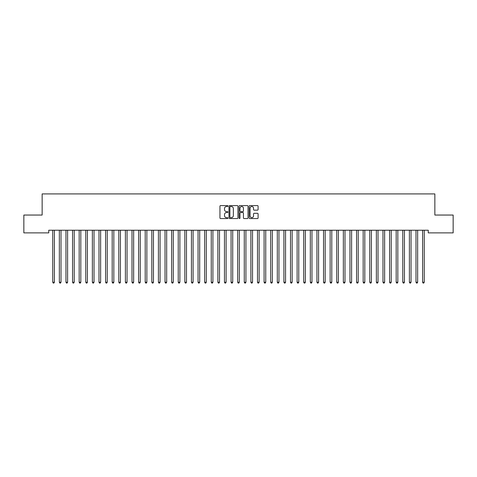 <?xml version="1.0" encoding="UTF-8"?>
<svg xmlns="http://www.w3.org/2000/svg" width="477" height="477" viewBox="0 0 477 477"><rect width="100%" height="100%" fill="white"/><g stroke="black" fill="none" stroke-linecap="round" stroke-linejoin="round"><path stroke-width="0.72" d="M227.934 206.046A0.453 0.453 0 0 0 227.481 205.593L220.589 205.593A0.65 0.65 0 0 0 219.945 206.243L219.945 217.911A0.65 0.65 0 0 0 220.589 218.555L227.481 218.555A0.453 0.453 0 0 0 227.934 218.102A0.453 0.453 0 0 0 227.481 217.649L226.587 217.649A2.075 2.075 0 0 1 224.512 215.574L224.512 214.602A2.075 2.075 0 0 1 226.587 212.527L227.481 212.527A0.453 0.453 0 0 0 227.934 212.074A0.453 0.453 0 0 0 227.481 211.621L226.587 211.621A2.075 2.075 0 0 1 224.512 209.546L224.512 208.574A2.075 2.075 0 0 1 226.587 206.499L227.481 206.499A0.453 0.453 0 0 0 227.934 206.046M257.449 210.16A0.65 0.65 0 0 0 258.093 209.516L258.093 206.243A0.65 0.65 0 0 0 257.449 205.593L249.799 205.593A0.65 0.65 0 0 0 249.149 206.243L249.149 217.911A0.65 0.65 0 0 0 249.799 218.555L257.449 218.555A0.65 0.65 0 0 0 258.093 217.911L258.093 213.952A0.65 0.65 0 0 0 257.449 213.308L254.169 213.308A0.65 0.65 0 0 0 253.525 213.952L253.525 215.914A1.735 1.735 0 0 1 251.79 217.649A1.735 1.735 0 0 1 250.055 215.914L250.055 208.234A1.735 1.735 0 0 1 251.79 206.499A1.735 1.735 0 0 1 253.525 208.234L253.525 209.516A0.65 0.65 0 0 0 254.169 210.16L257.449 210.16M428.251 230.236L48.749 230.236L48.749 232.877L23.85 232.877L23.85 215.049L42.143 215.049L42.143 193.912L434.857 193.912L434.857 215.049L453.15 215.049L453.15 232.877L428.251 232.877L428.251 230.236M237.934 206.243A0.65 0.65 0 0 0 237.284 205.593L229.634 205.593A0.65 0.65 0 0 0 228.984 206.243L228.984 217.911A0.65 0.65 0 0 0 229.634 218.555L237.284 218.555A0.65 0.65 0 0 0 237.934 217.911L237.934 206.243M239.716 205.593L247.366 205.593A0.65 0.65 0 0 1 248.016 206.243L248.016 217.911A0.65 0.65 0 0 1 247.366 218.555L244.093 218.555A0.65 0.65 0 0 1 243.443 217.911L243.443 213.177A0.65 0.65 0 0 0 242.793 212.527L240.623 212.527A0.65 0.65 0 0 0 239.973 213.177L239.973 218.102A0.453 0.453 0 0 1 239.52 218.555A0.453 0.453 0 0 1 239.066 218.102L239.066 206.243A0.65 0.65 0 0 1 239.716 205.593M230.349 206.499A0.453 0.453 0 0 0 229.896 206.952L229.896 217.196A0.453 0.453 0 0 0 230.349 217.649L231.285 217.649A2.075 2.075 0 0 0 233.36 215.574L233.36 208.574A2.075 2.075 0 0 0 231.285 206.499L230.349 206.499M243.443 208.264A1.735 1.735 0 0 0 241.708 206.535A1.735 1.735 0 0 0 239.973 208.264L239.973 210.971A0.65 0.65 0 0 0 240.623 211.621L242.793 211.621A0.65 0.65 0 0 0 243.443 210.971L243.443 208.264M52.697 230.337A0.662 0.662 -179.6 0 1 52.744 230.582A0.662 0.662 179.6 0 0 52.697 230.337L52.661 230.236M54.485 230.236L54.444 230.337A0.662 0.662 179.6 0 0 54.396 230.582L54.396 282.229L52.744 282.229L52.744 230.582M54.396 282.229L53.901 283.088L53.239 283.088L52.744 282.229M59.303 230.337A0.662 0.662 -179.6 0 1 59.351 230.582A0.662 0.662 179.6 0 0 59.303 230.337L59.261 230.236M65.909 230.337A0.662 0.662 -179.6 0 1 65.957 230.582A0.662 0.662 179.6 0 0 65.909 230.337L65.868 230.236M61.086 230.236L61.05 230.337A0.662 0.662 179.6 0 0 61.002 230.582L61.002 282.229L59.351 282.229L59.351 230.582M61.002 282.229L60.507 283.088L59.846 283.088L59.351 282.229M67.692 230.236L67.651 230.337A0.662 0.662 179.6 0 0 67.603 230.582L67.603 282.229L65.957 282.229L65.957 230.582M67.603 282.229L67.108 283.088L66.452 283.088L65.957 282.229M72.51 230.337A0.662 0.662 -179.6 0 1 72.558 230.582A0.662 0.662 179.6 0 0 72.51 230.337L72.474 230.236M79.116 230.337A0.662 0.662 -179.6 0 1 79.164 230.582A0.662 0.662 179.6 0 0 79.116 230.337L79.075 230.236M74.299 230.236L74.257 230.337A0.662 0.662 179.6 0 0 74.209 230.582L74.209 282.229L72.558 282.229L72.558 230.582M74.209 282.229L73.714 283.088L73.053 283.088L72.558 282.229M80.899 230.236L80.863 230.337A0.662 0.662 179.6 0 0 80.816 230.582L80.816 282.229L79.164 282.229L79.164 230.582M80.816 282.229L80.321 283.088L79.659 283.088L79.164 282.229M85.723 230.337A0.662 0.662 -179.6 0 1 85.771 230.582A0.662 0.662 179.6 0 0 85.723 230.337L85.681 230.236M87.506 230.236L87.47 230.337A0.662 0.662 179.6 0 0 87.422 230.582L87.422 282.229L85.771 282.229L85.771 230.582M87.422 282.229L86.921 283.088L86.265 283.088L85.771 282.229M92.323 230.337A0.662 0.662 -179.6 0 1 92.371 230.582A0.662 0.662 179.6 0 0 92.323 230.337L92.288 230.236M94.112 230.236L94.07 230.337A0.662 0.662 179.6 0 0 94.023 230.582L94.023 282.229L92.371 282.229L92.371 230.582M94.023 282.229L93.528 283.088L92.866 283.088L92.371 282.229M98.93 230.337A0.662 0.662 -179.6 0 1 98.977 230.582A0.662 0.662 179.6 0 0 98.93 230.337L98.888 230.236M100.713 230.236L100.677 230.337A0.662 0.662 179.6 0 0 100.629 230.582L100.629 282.229L98.977 282.229L98.977 230.582M100.629 282.229L100.134 283.088L99.472 283.088L98.977 282.229M105.536 230.337A0.662 0.662 -179.6 0 1 105.584 230.582A0.662 0.662 179.6 0 0 105.536 230.337L105.495 230.236M107.319 230.236L107.283 230.337A0.662 0.662 179.6 0 0 107.236 230.582L107.236 282.229L105.584 282.229L105.584 230.582M107.236 282.229L106.741 283.088L106.079 283.088L105.584 282.229M112.137 230.337A0.662 0.662 -179.6 0 1 112.184 230.582A0.662 0.662 179.6 0 0 112.137 230.337L112.101 230.236M113.925 230.236L113.884 230.337A0.662 0.662 179.6 0 0 113.836 230.582L113.836 282.229L112.184 282.229L112.184 230.582M113.836 282.229L113.341 283.088L112.679 283.088L112.184 282.229M118.743 230.337A0.662 0.662 -179.6 0 1 118.791 230.582A0.662 0.662 179.6 0 0 118.743 230.337L118.707 230.236M120.532 230.236L120.49 230.337A0.662 0.662 179.6 0 0 120.442 230.582L120.442 282.229L118.791 282.229L118.791 230.582M120.442 282.229L119.948 283.088L119.286 283.088L118.791 282.229M125.35 230.337A0.662 0.662 -179.6 0 1 125.397 230.582A0.662 0.662 179.6 0 0 125.35 230.337L125.308 230.236M127.132 230.236L127.097 230.337A0.662 0.662 179.6 0 0 127.049 230.582L127.049 282.229L125.397 282.229L125.397 230.582M127.049 282.229L126.554 283.088L125.892 283.088L125.397 282.229M131.95 230.337A0.662 0.662 -179.6 0 1 131.998 230.582A0.662 0.662 179.6 0 0 131.95 230.337L131.914 230.236M133.739 230.236L133.697 230.337A0.662 0.662 179.6 0 0 133.649 230.582L133.649 282.229L131.998 282.229L131.998 230.582M133.649 282.229L133.155 283.088L132.499 283.088L131.998 282.229M138.557 230.337A0.662 0.662 -179.6 0 1 138.604 230.582A0.662 0.662 179.6 0 0 138.557 230.337L138.521 230.236M140.345 230.236L140.304 230.337A0.662 0.662 179.6 0 0 140.256 230.582L140.256 282.229L138.604 282.229L138.604 230.582M140.256 282.229L139.761 283.088L139.099 283.088L138.604 282.229M145.163 230.337A0.662 0.662 -179.6 0 1 145.211 230.582A0.662 0.662 179.6 0 0 145.163 230.337L145.121 230.236M146.946 230.236L146.91 230.337A0.662 0.662 179.6 0 0 146.862 230.582L146.862 282.229L145.211 282.229L145.211 230.582M146.862 282.229L146.367 283.088L145.706 283.088L145.211 282.229M151.769 230.337A0.662 0.662 -179.6 0 1 151.817 230.582A0.662 0.662 179.6 0 0 151.769 230.337L151.728 230.236M153.552 230.236L153.511 230.337A0.662 0.662 179.6 0 0 153.463 230.582L153.463 282.229L151.817 282.229L151.817 230.582M153.463 282.229L152.968 283.088L152.312 283.088L151.817 282.229M158.37 230.337A0.662 0.662 -179.6 0 1 158.418 230.582A0.662 0.662 179.6 0 0 158.37 230.337L158.334 230.236M160.159 230.236L160.117 230.337A0.662 0.662 179.6 0 0 160.069 230.582L160.069 282.229L158.418 282.229L158.418 230.582M160.069 282.229L159.574 283.088L158.913 283.088L158.418 282.229M164.976 230.337A0.662 0.662 -179.6 0 1 165.024 230.582A0.662 0.662 179.6 0 0 164.976 230.337L164.935 230.236M166.759 230.236L166.723 230.337A0.662 0.662 179.6 0 0 166.676 230.582L166.676 282.229L165.024 282.229L165.024 230.582M166.676 282.229L166.181 283.088L165.519 283.088L165.024 282.229M171.583 230.337A0.662 0.662 -179.6 0 1 171.631 230.582A0.662 0.662 179.6 0 0 171.583 230.337L171.541 230.236M173.366 230.236L173.33 230.337A0.662 0.662 179.6 0 0 173.282 230.582L173.282 282.229L171.631 282.229L171.631 230.582M173.282 282.229L172.781 283.088L172.125 283.088L171.631 282.229M178.183 230.337A0.662 0.662 -179.6 0 1 178.231 230.582A0.662 0.662 179.6 0 0 178.183 230.337L178.148 230.236M179.972 230.236L179.93 230.337A0.662 0.662 179.6 0 0 179.883 230.582L179.883 282.229L178.231 282.229L178.231 230.582M179.883 282.229L179.388 283.088L178.726 283.088L178.231 282.229M184.79 230.337A0.662 0.662 -179.6 0 1 184.837 230.582A0.662 0.662 179.6 0 0 184.79 230.337L184.748 230.236M186.573 230.236L186.537 230.337A0.662 0.662 179.6 0 0 186.489 230.582L186.489 282.229L184.837 282.229L184.837 230.582M186.489 282.229L185.994 283.088L185.332 283.088L184.837 282.229M191.396 230.337A0.662 0.662 -179.6 0 1 191.444 230.582A0.662 0.662 179.6 0 0 191.396 230.337L191.355 230.236M193.179 230.236L193.143 230.337A0.662 0.662 179.6 0 0 193.096 230.582L193.096 282.229L191.444 282.229L191.444 230.582M193.096 282.229L192.601 283.088L191.939 283.088L191.444 282.229M197.997 230.337A0.662 0.662 -179.6 0 1 198.044 230.582A0.662 0.662 179.6 0 0 197.997 230.337L197.961 230.236M199.785 230.236L199.744 230.337A0.662 0.662 179.6 0 0 199.696 230.582L199.696 282.229L198.044 282.229L198.044 230.582M199.696 282.229L199.201 283.088L198.539 283.088L198.044 282.229M204.603 230.337A0.662 0.662 -179.6 0 1 204.651 230.582A0.662 0.662 179.6 0 0 204.603 230.337L204.567 230.236M206.392 230.236L206.35 230.337A0.662 0.662 179.6 0 0 206.302 230.582L206.302 282.229L204.651 282.229L204.651 230.582M206.302 282.229L205.808 283.088L205.146 283.088L204.651 282.229M211.21 230.337A0.662 0.662 -179.6 0 1 211.257 230.582A0.662 0.662 179.6 0 0 211.21 230.337L211.168 230.236M212.992 230.236L212.957 230.337A0.662 0.662 179.6 0 0 212.909 230.582L212.909 282.229L211.257 282.229L211.257 230.582M212.909 282.229L212.414 283.088L211.752 283.088L211.257 282.229M217.81 230.337A0.662 0.662 -179.6 0 1 217.858 230.582A0.662 0.662 179.6 0 0 217.81 230.337L217.774 230.236M219.599 230.236L219.557 230.337A0.662 0.662 179.6 0 0 219.509 230.582L219.509 282.229L217.858 282.229L217.858 230.582M219.509 282.229L219.015 283.088L218.359 283.088L217.858 282.229M224.417 230.337A0.662 0.662 -179.6 0 1 224.464 230.582A0.662 0.662 179.6 0 0 224.417 230.337L224.381 230.236M226.205 230.236L226.164 230.337A0.662 0.662 179.6 0 0 226.116 230.582L226.116 282.229L224.464 282.229L224.464 230.582M226.116 282.229L225.621 283.088L224.959 283.088L224.464 282.229M231.023 230.337A0.662 0.662 -179.6 0 1 231.071 230.582A0.662 0.662 179.6 0 0 231.023 230.337L230.981 230.236M232.806 230.236L232.77 230.337A0.662 0.662 179.6 0 0 232.722 230.582L232.722 282.229L231.071 282.229L231.071 230.582M232.722 282.229L232.227 283.088L231.566 283.088L231.071 282.229M237.629 230.337A0.662 0.662 -179.6 0 1 237.677 230.582A0.662 0.662 179.6 0 0 237.629 230.337L237.588 230.236M239.412 230.236L239.371 230.337A0.662 0.662 179.6 0 0 239.323 230.582L239.323 282.229L237.677 282.229L237.677 230.582M239.323 282.229L238.828 283.088L238.172 283.088L237.677 282.229M244.23 230.337A0.662 0.662 -179.6 0 1 244.278 230.582A0.662 0.662 179.6 0 0 244.23 230.337L244.194 230.236M246.019 230.236L245.977 230.337A0.662 0.662 179.6 0 0 245.929 230.582L245.929 282.229L244.278 282.229L244.278 230.582M245.929 282.229L245.434 283.088L244.773 283.088L244.278 282.229M250.836 230.337A0.662 0.662 -179.6 0 1 250.884 230.582A0.662 0.662 179.6 0 0 250.836 230.337L250.795 230.236M252.619 230.236L252.583 230.337A0.662 0.662 179.6 0 0 252.536 230.582L252.536 282.229L250.884 282.229L250.884 230.582M252.536 282.229L252.041 283.088L251.379 283.088L250.884 282.229M257.443 230.337A0.662 0.662 -179.6 0 1 257.491 230.582A0.662 0.662 179.6 0 0 257.443 230.337L257.401 230.236M259.226 230.236L259.19 230.337A0.662 0.662 179.6 0 0 259.142 230.582L259.142 282.229L257.491 282.229L257.491 230.582M259.142 282.229L258.641 283.088L257.985 283.088L257.491 282.229M264.043 230.337A0.662 0.662 -179.6 0 1 264.091 230.582A0.662 0.662 179.6 0 0 264.043 230.337L264.008 230.236M265.832 230.236L265.79 230.337A0.662 0.662 179.6 0 0 265.743 230.582L265.743 282.229L264.091 282.229L264.091 230.582M265.743 282.229L265.248 283.088L264.586 283.088L264.091 282.229M270.65 230.337A0.662 0.662 -179.6 0 1 270.697 230.582A0.662 0.662 179.6 0 0 270.65 230.337L270.608 230.236M272.433 230.236L272.397 230.337A0.662 0.662 179.6 0 0 272.349 230.582L272.349 282.229L270.697 282.229L270.697 230.582M272.349 282.229L271.854 283.088L271.192 283.088L270.697 282.229M277.256 230.337A0.662 0.662 -179.6 0 1 277.304 230.582A0.662 0.662 179.6 0 0 277.256 230.337L277.215 230.236M279.039 230.236L279.003 230.337A0.662 0.662 179.6 0 0 278.956 230.582L278.956 282.229L277.304 282.229L277.304 230.582M278.956 282.229L278.461 283.088L277.799 283.088L277.304 282.229M283.857 230.337A0.662 0.662 -179.6 0 1 283.904 230.582A0.662 0.662 179.6 0 0 283.857 230.337L283.821 230.236M285.645 230.236L285.604 230.337A0.662 0.662 179.6 0 0 285.556 230.582L285.556 282.229L283.904 282.229L283.904 230.582M285.556 282.229L285.061 283.088L284.399 283.088L283.904 282.229M290.463 230.337A0.662 0.662 -179.6 0 1 290.511 230.582A0.662 0.662 179.6 0 0 290.463 230.337L290.427 230.236M292.252 230.236L292.21 230.337A0.662 0.662 179.6 0 0 292.162 230.582L292.162 282.229L290.511 282.229L290.511 230.582M292.162 282.229L291.668 283.088L291.006 283.088L290.511 282.229M297.07 230.337A0.662 0.662 -179.6 0 1 297.117 230.582A0.662 0.662 179.6 0 0 297.07 230.337L297.028 230.236M298.852 230.236L298.817 230.337A0.662 0.662 179.6 0 0 298.769 230.582L298.769 282.229L297.117 282.229L297.117 230.582M298.769 282.229L298.274 283.088L297.612 283.088L297.117 282.229M303.67 230.337A0.662 0.662 -179.6 0 1 303.718 230.582A0.662 0.662 179.6 0 0 303.67 230.337L303.634 230.236M305.459 230.236L305.417 230.337A0.662 0.662 179.6 0 0 305.369 230.582L305.369 282.229L303.718 282.229L303.718 230.582M305.369 282.229L304.875 283.088L304.219 283.088L303.718 282.229M310.277 230.337A0.662 0.662 -179.6 0 1 310.324 230.582A0.662 0.662 179.6 0 0 310.277 230.337L310.241 230.236M312.065 230.236L312.024 230.337A0.662 0.662 179.6 0 0 311.976 230.582L311.976 282.229L310.324 282.229L310.324 230.582M311.976 282.229L311.481 283.088L310.819 283.088L310.324 282.229M316.883 230.337A0.662 0.662 -179.6 0 1 316.931 230.582A0.662 0.662 179.6 0 0 316.883 230.337L316.841 230.236M318.666 230.236L318.63 230.337A0.662 0.662 179.6 0 0 318.582 230.582L318.582 282.229L316.931 282.229L316.931 230.582M318.582 282.229L318.087 283.088L317.426 283.088L316.931 282.229M323.489 230.337A0.662 0.662 -179.6 0 1 323.537 230.582A0.662 0.662 179.6 0 0 323.489 230.337L323.448 230.236M325.272 230.236L325.231 230.337A0.662 0.662 179.6 0 0 325.183 230.582L325.183 282.229L323.537 282.229L323.537 230.582M325.183 282.229L324.688 283.088L324.032 283.088L323.537 282.229M330.09 230.337A0.662 0.662 -179.6 0 1 330.138 230.582A0.662 0.662 179.6 0 0 330.09 230.337L330.054 230.236M331.879 230.236L331.837 230.337A0.662 0.662 179.6 0 0 331.789 230.582L331.789 282.229L330.138 282.229L330.138 230.582M331.789 282.229L331.294 283.088L330.633 283.088L330.138 282.229M336.696 230.337A0.662 0.662 -179.6 0 1 336.744 230.582A0.662 0.662 179.6 0 0 336.696 230.337L336.655 230.236M338.479 230.236L338.443 230.337A0.662 0.662 179.6 0 0 338.396 230.582L338.396 282.229L336.744 282.229L336.744 230.582M338.396 282.229L337.901 283.088L337.239 283.088L336.744 282.229M343.303 230.337A0.662 0.662 -179.6 0 1 343.351 230.582A0.662 0.662 179.6 0 0 343.303 230.337L343.261 230.236M345.086 230.236L345.05 230.337A0.662 0.662 179.6 0 0 345.002 230.582L345.002 282.229L343.351 282.229L343.351 230.582M345.002 282.229L344.501 283.088L343.845 283.088L343.351 282.229M349.903 230.337A0.662 0.662 -179.6 0 1 349.951 230.582A0.662 0.662 179.6 0 0 349.903 230.337L349.868 230.236M351.692 230.236L351.65 230.337A0.662 0.662 179.6 0 0 351.603 230.582L351.603 282.229L349.951 282.229L349.951 230.582M351.603 282.229L351.108 283.088L350.446 283.088L349.951 282.229M356.51 230.337A0.662 0.662 -179.6 0 1 356.557 230.582A0.662 0.662 179.6 0 0 356.51 230.337L356.468 230.236M358.293 230.236L358.257 230.337A0.662 0.662 179.6 0 0 358.209 230.582L358.209 282.229L356.557 282.229L356.557 230.582M358.209 282.229L357.714 283.088L357.052 283.088L356.557 282.229M363.116 230.337A0.662 0.662 -179.6 0 1 363.164 230.582A0.662 0.662 179.6 0 0 363.116 230.337L363.075 230.236M364.899 230.236L364.863 230.337A0.662 0.662 179.6 0 0 364.816 230.582L364.816 282.229L363.164 282.229L363.164 230.582M364.816 282.229L364.321 283.088L363.659 283.088L363.164 282.229M369.717 230.337A0.662 0.662 -179.6 0 1 369.764 230.582A0.662 0.662 179.6 0 0 369.717 230.337L369.681 230.236M371.505 230.236L371.464 230.337A0.662 0.662 179.6 0 0 371.416 230.582L371.416 282.229L369.764 282.229L369.764 230.582M371.416 282.229L370.921 283.088L370.259 283.088L369.764 282.229M376.323 230.337A0.662 0.662 -179.6 0 1 376.371 230.582A0.662 0.662 179.6 0 0 376.323 230.337L376.287 230.236M378.112 230.236L378.07 230.337A0.662 0.662 179.6 0 0 378.022 230.582L378.022 282.229L376.371 282.229L376.371 230.582M378.022 282.229L377.528 283.088L376.866 283.088L376.371 282.229M382.93 230.337A0.662 0.662 -179.6 0 1 382.977 230.582A0.662 0.662 179.6 0 0 382.93 230.337L382.888 230.236M384.712 230.236L384.677 230.337A0.662 0.662 179.6 0 0 384.629 230.582L384.629 282.229L382.977 282.229L382.977 230.582M384.629 282.229L384.134 283.088L383.472 283.088L382.977 282.229M389.53 230.337A0.662 0.662 -179.6 0 1 389.578 230.582A0.662 0.662 179.6 0 0 389.53 230.337L389.494 230.236M391.319 230.236L391.277 230.337A0.662 0.662 179.6 0 0 391.229 230.582L391.229 282.229L389.578 282.229L389.578 230.582M391.229 282.229L390.735 283.088L390.079 283.088L389.578 282.229M396.137 230.337A0.662 0.662 -179.6 0 1 396.184 230.582A0.662 0.662 179.6 0 0 396.137 230.337L396.101 230.236M397.925 230.236L397.884 230.337A0.662 0.662 179.6 0 0 397.836 230.582L397.836 282.229L396.184 282.229L396.184 230.582M397.836 282.229L397.341 283.088L396.679 283.088L396.184 282.229M402.743 230.337A0.662 0.662 -179.6 0 1 402.791 230.582A0.662 0.662 179.6 0 0 402.743 230.337L402.701 230.236M404.526 230.236L404.49 230.337A0.662 0.662 179.6 0 0 404.442 230.582L404.442 282.229L402.791 282.229L402.791 230.582M404.442 282.229L403.947 283.088L403.286 283.088L402.791 282.229M409.349 230.337A0.662 0.662 -179.6 0 1 409.397 230.582A0.662 0.662 179.6 0 0 409.349 230.337L409.308 230.236M411.132 230.236L411.091 230.337A0.662 0.662 179.6 0 0 411.043 230.582L411.043 282.229L409.397 282.229L409.397 230.582M411.043 282.229L410.548 283.088L409.892 283.088L409.397 282.229M415.95 230.337A0.662 0.662 -179.6 0 1 415.998 230.582A0.662 0.662 179.6 0 0 415.95 230.337L415.914 230.236M417.739 230.236L417.697 230.337A0.662 0.662 179.6 0 0 417.649 230.582L417.649 282.229L415.998 282.229L415.998 230.582M417.649 282.229L417.154 283.088L416.493 283.088L415.998 282.229M422.556 230.337A0.662 0.662 -179.6 0 1 422.604 230.582A0.662 0.662 179.6 0 0 422.556 230.337L422.515 230.236M424.339 230.236L424.303 230.337A0.662 0.662 179.6 0 0 424.256 230.582L424.256 282.229L422.604 282.229L422.604 230.582M424.256 282.229L423.761 283.088L423.099 283.088L422.604 282.229"/></g></svg>
